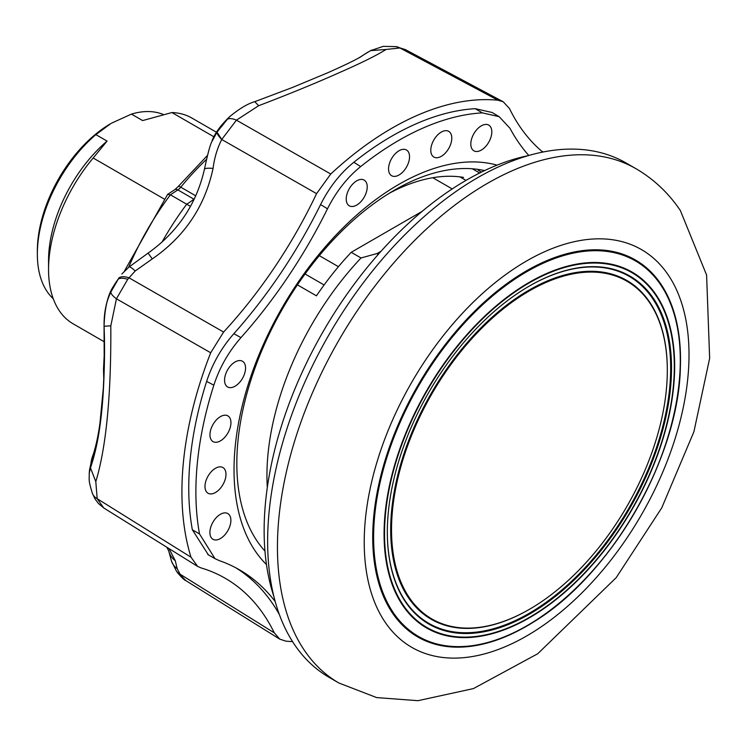 <?xml version="1.0" encoding="UTF-8"?>
<svg xmlns="http://www.w3.org/2000/svg" width="747" height="747" viewBox="0 0 747 747"><rect width="100%" height="100%" fill="white"/><g stroke="black" fill="none" stroke-linecap="round" stroke-linejoin="round"><path stroke-width="1.12" d="M230.879 424.137A14.847 8.572 120 0 0 227.788 415.827A14.847 8.572 120 0 0 216.947 419.338A14.847 8.572 120 0 0 210.028 433.344A14.847 8.572 120 0 0 212.942 441.552A14.847 8.572 120 0 0 223.839 438.265A14.847 8.572 120 0 0 230.879 424.137M205.051 484.999A14.847 8.572 120 0 0 207.965 493.197A14.847 8.572 120 0 0 218.862 489.92A14.847 8.572 120 0 0 225.911 475.792A14.847 8.572 120 0 0 222.811 467.482A14.847 8.572 120 0 0 211.98 470.993A14.847 8.572 120 0 0 205.051 484.999M209.963 531.033A14.847 8.572 120 0 0 212.876 539.231A14.847 8.572 120 0 0 223.773 535.954A14.847 8.572 120 0 0 230.814 521.826A14.847 8.572 120 0 0 227.723 513.516A14.847 8.572 120 0 0 216.882 517.017A14.847 8.572 120 0 0 209.963 531.033M245.483 369.494A14.847 8.572 120 0 0 242.392 361.193A14.847 8.572 120 0 0 231.551 364.695A14.847 8.572 120 0 0 224.632 378.701A14.847 8.572 120 0 0 227.536 386.909A14.847 8.572 120 0 0 238.433 383.622A14.847 8.572 120 0 0 245.483 369.494M480.088 150.707A14.847 8.572 120 0 0 490.788 137.709A14.847 8.572 120 0 0 488.641 125.048A14.847 8.572 120 0 0 482.534 125.216A14.847 8.572 120 0 0 471.889 138.046A14.847 8.572 120 0 0 473.794 150.763A14.847 8.572 120 0 0 480.088 150.707M357.953 180.204A14.847 8.572 120 0 0 347.308 193.043A14.847 8.572 120 0 0 349.213 205.761A14.847 8.572 120 0 0 355.497 205.705A14.847 8.572 120 0 0 366.198 192.707A14.847 8.572 120 0 0 364.06 180.046A14.847 8.572 120 0 0 357.953 180.204M400.271 150.11A14.847 8.572 120 0 0 389.626 162.939A14.847 8.572 120 0 0 391.531 175.657A14.847 8.572 120 0 0 397.815 175.601A14.847 8.572 120 0 0 408.516 162.603A14.847 8.572 120 0 0 406.377 149.942A14.847 8.572 120 0 0 400.271 150.11M440.058 156.954A14.847 8.572 120 0 0 450.768 143.956A14.847 8.572 120 0 0 448.62 131.295A14.847 8.572 120 0 0 442.513 131.463A14.847 8.572 120 0 0 431.869 144.292A14.847 8.572 120 0 0 433.774 157.01A14.847 8.572 120 0 0 440.058 156.954M208.385 554.862L192.352 529.791L199.514 533.937L214.996 558.663L219.497 560.698A346.459 200.028 120 0 1 239.507 569.849A346.459 200.028 120 0 1 275.195 601.54M206.639 381.39C212.428 363.621 221.495 347.738 233.839 333.722L240.973 337.607C228.61 351.688 219.571 367.543 213.838 385.172L206.639 381.39A287.24 165.843 120 0 0 192.352 529.791M360.661 166.581C347.243 177.45 336.187 191.521 327.485 208.805L320.584 204.566C329.306 187.236 340.389 173.127 353.826 162.258L360.661 166.581A287.072 165.741 120 0 1 482.338 112.872L475.204 108.679L492.077 112.48L499.164 116.672L482.338 112.872M528.801 155.479A346.459 200.028 120 0 1 509.958 128.26L499.164 116.672M235.968 567.888A346.459 200.028 -60 0 1 279.35 614.51M320.584 204.566A346.459 200.028 -60 0 1 233.839 333.722M240.973 337.607A346.459 200.028 120 0 0 327.485 208.805M475.204 108.679A287.24 165.843 120 0 0 353.826 162.258M542.752 152.071A332.023 191.69 -60 0 1 509.454 108.492L503.217 101.779L497.96 100.219A296.923 171.427 120 0 0 416.415 115.729A296.923 171.427 120 0 0 330.753 174.023L316.579 193.632A332.023 191.69 -60 0 1 223.605 332.051L210.691 352.771A296.923 171.427 120 0 0 191.008 557.215L197.619 566.394L200.906 567.869A332.023 191.69 -60 0 1 228.33 580.139A332.023 191.69 -60 0 1 274.289 632.858L279.752 639.124L285.784 641.131A296.923 171.427 120 0 0 292.563 641.608M213.838 385.172A287.072 165.741 120 0 0 199.514 533.937M463.523 177.394A207.881 120.015 120 0 0 401.008 187.534A207.881 120.015 120 0 0 389.15 193.333M211.27 142.761L217.004 132.126L221.738 139.502C217.284 148.242 214.389 157.888 213.054 168.439A19.795 3.333 -167.6 0 0 204.426 169.317L204.426 169.317C208.899 148.41 210.355 145.394 211.27 142.761M213.054 168.439C204.893 206.424 184.64 236.575 152.295 258.901L148.083 253.121L129.007 267.015A19.795 2.969 50.5 0 1 135.207 270.974L127.737 279.285A19.795 7.209 -148.5 0 0 118.185 279.21L118.913 277.977A19.795 7.965 33.3 0 1 128.904 277.753L223.605 332.051M152.295 258.901L135.207 270.974M118.913 277.977L113.077 286.848C107.624 295.42 104.617 308.548 104.066 326.234L104.066 326.224M176.339 570.941L171.502 561.156A19.795 17.209 -19.3 0 0 171.502 561.165A19.795 17.209 -19.3 0 0 177.198 568.672L180.653 575.321A19.795 12.886 144.2 0 1 177.459 572.604L176.339 570.941A19.795 12.615 -32.3 0 0 179.915 574.088L274.289 632.858M171.502 561.165L168.701 550.884A19.795 18.535 -14.1 0 0 175.284 560.726L177.198 568.672M212.064 140.8C214.8 133.489 220.402 125.701 228.862 117.438L217.004 132.126A19.795 4.753 36.1 0 0 221.738 139.502L236.425 120.155L330.753 174.023M368.271 51.916L367.141 52.654A39.591 37.201 -126.2 0 0 363.649 54.904L363.649 54.904A39.591 37.201 -126.2 0 0 363.621 54.923M367.141 52.654L358.728 57.995M360.157 57.211L364.34 54.419M90.901 463.924L89.547 469.826L89.257 473.196L90.462 467.809C101.19 436.93 105.738 389.729 104.104 326.187C103.833 313.282 106.102 301.872 110.911 291.965L118.185 279.21C108.548 291.909 103.842 307.596 104.066 326.252L104.094 326.943C106.27 379.924 100.322 441.757 90.901 463.924A39.591 34.091 -159.4 0 1 92.693 455.959L92.572 456.296M127.737 279.285L116.439 298.8L110.808 325.832C111.238 395.163 106.242 447.117 95.803 481.675L90.462 467.809L92.451 456.632M180.653 575.321L185.872 580.624C184.565 580.307 181.754 577.627 177.459 572.604M168.99 548.578L175.284 560.726M503.226 101.779L405.406 49.61L399.934 47.976L386.115 49.451C376.731 55.381 360.745 63.29 338.139 73.159C315.225 83.375 288.734 94.225 258.658 105.719L236.425 120.155A19.795 8.665 43.1 0 0 226.556 119.8L230.048 116.355C239.647 108.474 247.995 103.544 255.091 101.555L292.572 87.427L327.69 72.776C342.836 66.072 353.602 60.909 359.998 57.295M405.406 49.61L395.891 46.603A19.795 14.557 97.6 0 1 399.934 47.976L497.96 100.219M386.115 49.451L370.68 50.619L383.22 46.37L395.891 46.603M95.803 481.675L97.194 498.707L103.749 507.951L98.371 503.45L95.084 499.015L92.423 493.487A19.795 13.166 159.5 0 0 97.194 498.707L191.008 557.215M89.201 473.934L89.257 473.196M217.713 131.033L226.556 119.8M210.691 352.771L116.439 298.8A19.795 5.173 -154.6 0 1 110.911 291.965M264.952 551.025A223.222 128.876 -60 0 1 236.827 463.42A223.222 128.876 -60 0 1 394.668 190.037A223.222 128.876 -60 0 1 413.128 180.625A223.222 128.876 -60 0 1 484.598 170.587M266.474 564.545A233.12 134.591 -60 0 1 256.221 361.688A233.12 134.591 -60 0 1 418.143 174.555A233.12 134.591 -60 0 1 497.063 165.143M392.81 191.12L397.301 188.674A217.779 125.729 120 0 0 392.735 191.167M124.31 271.301L167.58 194.472L170.409 194.808L190.494 206.405M164.237 199.038L93.17 158.009A118.782 68.584 120 0 0 48.546 269.452A118.782 68.584 120 0 0 73.15 323.825L104.459 341.902M93.17 158.009L107.064 141.099A107.895 62.3 120 0 0 48.546 260.554L48.546 269.452M107.064 141.099L95.868 134.628A107.895 62.3 120 0 0 37.35 254.092A107.895 62.3 120 0 0 53.261 298.753M95.868 134.628L110.845 123.563A103.936 60.012 120 0 0 37.35 250.861L37.35 254.092M472.356 168.785L479.658 172.996M267.305 487.53A216.789 125.16 -60 0 1 361.016 257.967L377.132 253.513L381.045 251.253M297.437 284.859L316.439 295.831A216.789 125.16 -60 0 1 351.211 252.309L361.016 257.967M216.527 132.275L191.942 118.082A118.782 68.584 120 0 0 171.913 112.545L213.959 136.822M163.294 114.487A107.895 62.3 120 0 0 131.425 114.104L142.621 120.575L171.913 112.545M111.546 123.162L131.425 114.104M377.982 254.708L377.132 253.513M422.167 211.345L351.211 252.309M194.472 198.627A59.396 34.287 -60 0 1 186.703 204.211A204.911 118.306 -60 0 0 162.015 242.084M273.878 596.508A286.082 165.171 -60 0 1 466.427 180.139A286.082 165.171 -60 0 1 528.446 155.581M495 624.147A195.004 112.592 -60 0 1 395.891 487.427A195.004 112.592 -60 0 1 563.845 276.035A195.004 112.592 -60 0 1 667.314 370.475A195.004 112.592 -60 0 1 529.427 609.309A195.004 112.592 -60 0 1 495 624.147M529.212 609.431A195.602 112.928 -60 0 1 529.007 609.552A195.602 112.928 -60 0 1 494.467 624.436A195.602 112.928 -60 0 1 395.07 487.296A195.602 112.928 -60 0 1 563.527 275.26A195.602 112.928 -60 0 1 667.314 369.989A195.602 112.928 -60 0 1 667.314 370.232M387.329 531.883A200.355 115.673 120 0 0 493.636 628.675A200.355 115.673 120 0 0 666.184 411.485A200.355 115.673 120 0 0 564.368 271.021A200.355 115.673 120 0 0 529.212 286.138M493.944 629.45A200.952 116.018 120 0 0 667.015 411.616A200.952 116.018 120 0 0 564.9 270.731A200.952 116.018 120 0 0 529.418 286.017A200.952 116.018 120 0 0 387.329 532.125A200.952 116.018 120 0 0 493.944 629.45M488.202 642.747A217.657 125.664 120 0 0 533.591 621.98A217.657 125.664 120 0 0 680.368 367.748A217.657 125.664 120 0 0 565.049 254.204A217.657 125.664 120 0 0 377.59 490.144A217.657 125.664 120 0 0 488.202 642.747M338.942 683.029L329.138 677.37A296.97 171.455 -60 0 1 374.817 268.117A296.97 171.455 -60 0 1 626.107 163.005L635.902 168.663C653.709 179.037 668.528 193.006 680.377 210.561L706.597 275.045L709.65 358.317L693.907 431.747L661.749 507.848L616.21 577.646L537.728 653.746L473.421 688.594L417.965 700.686L376.647 697.586L338.942 683.029A296.97 171.455 -60 0 1 304.328 650.263A296.97 171.455 -60 0 1 384.621 273.775A296.97 171.455 -60 0 1 635.902 168.663M254.848 101.751L258.658 105.719M110.808 325.832L104.066 326.252L104.225 368.43L103.338 388.076L100.014 422.578C99.127 429.833 96.475 445.623 92.693 455.959M316.579 193.632L221.738 139.502M193.837 199.141L177.851 189.906L170.409 194.808A203.922 117.737 120 0 0 128.605 267.351M465.988 180.391L459.9 176.871M324.095 284.971L305.065 273.981M206.639 159.242A197.974 114.3 120 0 0 180.793 187.189A9.898 5.715 -60 0 1 177.851 189.906A5.939 3.184 56.7 0 0 174.882 189.617L178.253 186.479A5.939 1.307 39.2 0 1 180.793 187.189L195.751 195.826M452.206 188.916L432.802 177.721M338.428 266.688L319.314 255.651M565.591 267.193A204.911 118.306 120 0 0 389.122 489.322A204.911 118.306 120 0 0 493.244 632.98A204.911 118.306 120 0 0 669.723 410.859A204.911 118.306 120 0 0 565.591 267.193M493.085 633.456A205.472 118.633 120 0 0 670.059 410.71A205.472 118.633 120 0 0 565.638 266.651A205.472 118.633 120 0 0 388.673 489.397A205.472 118.633 120 0 0 493.085 633.456M488.669 642.224A216.854 125.197 120 0 0 675.437 407.143A216.854 125.197 120 0 0 565.236 255.11A216.854 125.197 120 0 0 378.468 490.181A216.854 125.197 120 0 0 488.669 642.224M385.022 622.027A229.656 132.593 -60 0 1 447.117 330.874A229.656 132.593 -60 0 1 668.22 274.915A229.656 132.593 -60 0 1 606.125 566.077A229.656 132.593 -60 0 1 385.022 622.027M215.005 558.653L207.853 554.563M129.007 267.015L121.808 274.046M364.013 54.643L358.635 58.042M371.53 50.068L364.247 54.475M89.547 469.826L92.413 456.734M168.701 550.884L166.824 547.234M89.257 473.215C89.313 480.582 88.155 479.471 92.423 493.487M148.083 253.121C177.674 232.046 196.452 204.108 204.426 169.317M228.871 117.419L230.039 116.364M543.181 151.977L541.752 151.221M279.752 639.133L185.872 580.634M197.619 566.403L103.749 507.96M103.796 379.635L103.506 369.27L104.505 349.12M481.479 172.09L478.071 170.12M174.882 189.617L167.786 194.285M178.253 186.479L207.563 155.339M667.314 370.475L667.314 369.989M533.591 621.98C610.85 575.311 678.575 457.995 680.368 367.748"/></g></svg>
